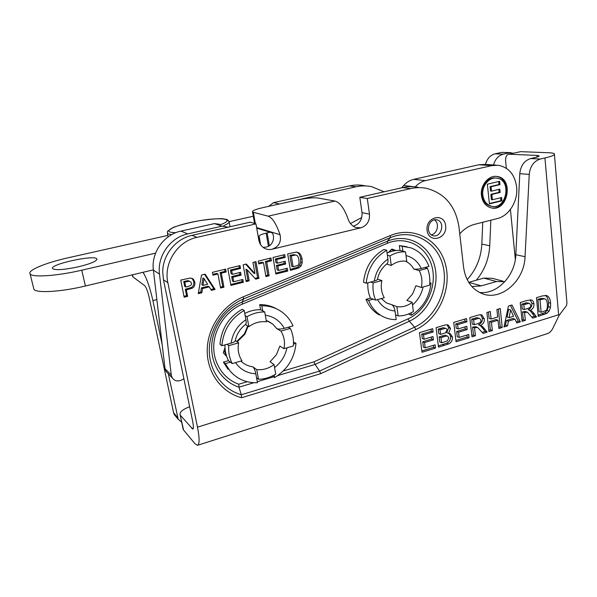<?xml version="1.0" encoding="UTF-8"?>
<svg xmlns="http://www.w3.org/2000/svg" width="597" height="597" viewBox="0 0 597 597"><rect width="100%" height="100%" fill="white"/><g stroke="black" fill="none" stroke-linecap="round" stroke-linejoin="round"><path stroke-width="0.9" d="M526.703 308.806C530.039 307.865 531.345 306.634 530.636 305.104L529.591 303.418L526.696 302.716L521.771 304.134L522.241 308.903L524.293 309.53L526.703 308.806M529.367 303.351L526.696 302.716M528.763 303.321L523.823 304.746L521.771 304.134M523.823 304.746L524.293 309.53M521.972 320.104L523.3 319.693L522.532 311.895L525.3 311.507L527.099 312.059M530.218 310.358L530.472 310.455C531.524 310.694 532.778 311.835 534.225 313.873L536.509 316.91L532.666 318.104L527.36 312.141L524.584 312.529L525.353 320.358L522.099 321.365L520.241 302.53L527.121 300.47L531.554 300.015C532.905 300.582 533.703 301.866 533.942 303.858C534.211 306.754 532.972 308.925 530.218 310.358L528.151 309.731C530.897 308.298 532.136 306.142 531.867 303.254L530.226 299.836M525.353 320.358L523.3 319.693M524.584 312.529L522.532 311.895M531.83 317.067L534.434 316.268L532.151 313.231C530.703 311.209 529.457 310.067 528.405 309.821L528.151 309.731M536.509 316.91L534.434 316.268M476.704 323.955C480.212 322.97 481.578 321.693 480.809 320.141L479.801 318.47L476.869 317.664L471.69 319.156L472.242 324.029L474.175 324.723L476.704 323.955M479.533 318.38L476.869 317.664M478.809 318.343L473.615 319.843L471.69 319.156M473.615 319.843L474.175 324.723M471.854 335.544L473.496 335.036L472.593 327.074L475.66 326.723L477.249 327.305M480.436 325.514L481.257 325.835C482.13 326.126 483.286 327.201 484.712 329.066L487.159 332.148L483.115 333.402L477.593 327.425L474.518 327.783L475.421 335.775L472.003 336.827L469.802 317.604L477.04 315.44C479.466 314.701 481.092 314.559 481.943 315.022L484.286 318.835C484.607 321.798 483.324 324.022 480.436 325.514L478.495 324.813C481.376 323.328 482.652 321.111 482.331 318.164L480.645 314.753M475.421 335.775L473.496 335.036M474.518 327.783L472.593 327.074M482.219 332.35L485.204 331.432L482.764 328.357C481.339 326.499 480.189 325.425 479.316 325.141L478.876 324.955M487.159 332.148L485.204 331.432M455.907 340.462L467.182 336.984L466.951 335.029M469.085 337.73L456.063 341.753L453.742 322.402L466.541 318.582L466.921 321.85L457.638 324.641L458.145 328.94L466.772 326.328L467.152 329.589L458.533 332.208L459.153 337.424L468.712 334.492L469.085 337.73L467.182 336.984M459.153 337.424L457.265 336.678L456.645 331.484L465.242 328.872L465.011 326.865M458.533 332.208L456.645 331.484M467.152 329.589L465.242 328.872M458.145 328.94L456.257 328.223L455.75 323.94L465.003 321.164L464.772 319.111M457.638 324.641L455.75 323.94M466.921 321.85L465.003 321.164M440.593 334.38L445.489 332.835L447.16 330.022L446.302 328.544L443.258 327.686L438.198 329.141L438.758 333.633L440.593 334.38L440.034 329.872L438.198 329.141M446.041 328.44L443.258 327.686M445.108 328.41L440.034 329.872M441.646 342.805L447.317 340.939L448.802 337.977L447.802 336.275C447.519 335.865 446.213 336.021 443.869 336.738L440.996 337.611L439.161 336.857L439.802 342.029L441.646 342.805L440.996 337.611M447.481 336.141L445.944 335.529C445.668 335.118 444.355 335.268 442.019 335.984L439.161 336.857M448.586 333.38L450.429 333.813L452.436 337.059C452.683 340.156 451.436 342.432 448.698 343.887L438.511 347.17L436.071 327.686L443.116 325.581C445.713 324.716 447.459 324.589 448.369 325.201L450.519 328.44L448.586 333.38L446.728 332.648L448.653 327.723L447.063 324.835M438.347 345.872L446.84 343.118C449.571 341.663 450.817 339.394 450.571 336.312L449.101 333.417M421.863 350.946L433.683 347.305L433.429 345.327M435.497 348.103L422.034 352.26L419.467 332.648L432.698 328.693L433.116 332.014L423.519 334.895L424.086 339.253L433.004 336.551L433.422 339.857L424.512 342.566L425.198 347.85L435.086 344.82L435.497 348.103L433.683 347.305M425.198 347.85L423.407 347.058L422.721 341.79L431.609 339.089L431.347 337.051M424.512 342.566L422.721 341.79M433.422 339.857L431.609 339.089M424.086 339.253L422.295 338.484L421.728 334.141L431.303 331.275L431.034 329.193M423.519 334.895L421.728 334.141M433.116 332.014L431.303 331.275M204.055 278.56L202.928 277.933L201.876 284.776L202.995 285.426L207.592 284.276L204.055 278.56L202.995 285.426M215.077 289.418L211.42 290.343L209.226 286.873L202.525 288.552L201.883 292.754L198.271 293.672L201.51 275.016L205.129 274.127L215.077 289.418L213.913 288.761L204.495 274.284M198.443 292.664L200.764 292.075L201.405 287.896L208.084 286.217L209.226 286.873M201.883 292.754L200.764 292.075M202.525 288.552L201.405 287.896M210.898 289.523L213.913 288.761M185.757 287.038L187.645 286.567C190.779 285.762 192.018 284.605 191.346 283.09L190.727 281.874L188.95 281.254L184.786 282.165L183.727 281.523L184.704 286.373L185.757 287.038L184.786 282.165M189.876 281.366L187.883 280.62L183.727 281.523M183.995 296.313L186.562 295.664L185.279 289.254L191.01 287.567C193.1 286.687 194.025 284.672 193.779 281.523L191.958 278.292M192.092 288.232L186.339 289.926L187.622 296.358L184.174 297.231L180.734 280.105L190.443 278.001L193.391 279.217L194.868 282.165C195.115 285.321 194.189 287.344 192.092 288.232L191.01 287.567M187.622 296.358L186.562 295.664M186.339 289.926L185.279 289.254M220.427 287.112L222.741 286.53L220.106 272.568L224.987 271.374L224.606 269.351M223.935 287.179L220.599 288.023L217.942 273.993L212.995 275.21L212.45 272.329L225.659 269.098L226.196 271.956L221.3 273.165L223.935 287.179L222.741 286.53M221.3 273.165L220.106 272.568M226.196 271.956L224.987 271.374M212.838 274.359L216.763 273.396L217.942 273.993M230.785 284.5L242.098 281.642L241.748 279.717M243.36 282.269L230.957 285.403L227.823 268.56L239.994 265.583L240.516 268.426L231.681 270.605L232.375 274.344L240.584 272.307L241.106 275.142L232.897 277.195L233.74 281.732L242.845 279.441L243.36 282.269L242.098 281.642M233.74 281.732L232.509 281.105L231.673 276.583L239.845 274.545L239.487 272.575M232.897 277.195L231.673 276.583M241.106 275.142L239.845 274.545M232.375 274.344L231.143 273.747L230.457 270.023L239.263 267.859L238.89 265.852M231.681 270.605L230.457 270.023M240.516 268.426L239.263 267.859M246.001 280.657L247.897 280.18L245.927 269.262L247.203 269.837L249.18 280.791L246.165 281.56L243.128 264.814L246.315 264.031L254.956 273.613L252.964 262.404L255.971 261.665L258.926 278.329L255.688 279.15L247.203 269.837M249.18 280.791L247.897 280.18M254.994 278.389L257.606 277.724L254.807 261.949M258.926 278.329L257.606 277.724M254.956 273.613L253.65 273.023L245.673 264.187M265.769 275.665L267.777 275.157L265.381 261.434L270.068 260.277L269.725 258.292M269.128 275.747L265.926 276.56L263.508 262.762L258.762 263.934L258.262 261.105L270.948 257.994L271.434 260.814L266.732 261.971L269.128 275.747L267.777 275.157M266.732 261.971L265.381 261.434M271.434 260.814L270.068 260.277M258.613 263.098L262.173 262.225L263.508 262.762M275.717 273.157L286.373 270.463L286.053 268.575M287.784 271.031L275.874 274.045L273.023 257.486L284.717 254.62L285.187 257.419L276.702 259.516L277.329 263.187L285.217 261.232L285.687 264.023L277.806 265.986L278.568 270.456L287.321 268.254L287.784 271.031L286.373 270.463M278.568 270.456L277.187 269.889L276.426 265.441L284.276 263.478L283.956 261.546M277.806 265.986L276.426 265.441M285.687 264.023L284.276 263.478M277.329 263.187L275.948 262.65L275.321 258.986L283.776 256.904L283.448 254.934M276.702 259.516L275.321 258.986M285.187 257.419L283.776 256.904M293.105 266.799L297.313 265.568C298.821 265.18 299.336 263.225 298.851 259.71C298.41 257.188 297.694 255.747 296.709 255.389L293.888 254.591L289.866 255.412L291.672 266.247L293.105 266.799L291.299 255.919L289.866 255.412M296.008 255.15L293.888 254.591M295.328 255.091L291.299 255.919M290.433 270.359L287.679 253.897L296.455 252.068L298.328 252.576C300.254 253.501 301.507 255.665 302.089 259.076L302.186 262.673L301.007 265.978L299.037 267.822L290.433 270.359M290.284 269.478L297.582 267.269L299.545 265.434L300.724 262.143L300.627 258.553C300.052 255.21 298.828 253.068 296.955 252.128M488.846 330.313L490.376 329.842L489.48 321.552L496.04 319.559L498.025 320.231L491.45 322.238L492.346 330.551L488.98 331.589L486.898 312.492L490.286 311.485L491.1 319.007L497.682 317.014L496.891 309.507L500.241 308.507L502.234 327.499L498.905 328.522L498.025 320.231M492.346 330.551L490.376 329.842M491.45 322.238L489.48 321.552M498.771 327.253L500.241 326.798L498.368 309.067M502.234 327.499L500.241 326.798M491.1 319.007L489.13 318.335L488.443 312.03M510.614 309.97L508.592 309.343L507.092 317L509.107 317.664L513.577 316.298L510.614 309.97L509.107 317.664M520.345 321.902L516.793 322.999L514.95 319.164L508.435 321.164L507.517 325.865L504.002 326.947L508.435 306.06L511.957 305.007L520.345 321.902L518.308 321.231L510.457 305.455M504.301 325.552L505.51 325.178L506.42 320.492L512.927 318.5L514.95 319.164M507.517 325.865L505.51 325.178M508.435 321.164L506.42 320.492M516.248 321.865L518.308 321.231M541.128 312.253L545.434 310.738C546.971 310.253 547.606 308.015 547.345 304.022C547.024 300.873 546.277 299.194 545.098 298.985L541.986 298.261L537.89 299.298L539.039 311.619L541.128 312.253L539.986 299.888L537.89 299.298M544.77 298.896L541.986 298.261M544.091 298.851L539.986 299.888M538.218 316.388L536.472 297.679L542.36 295.918L546.606 295.605C548.867 296.381 550.21 298.91 550.635 303.209L550.509 307.306L549.113 311.104L547.024 313.261L538.218 316.388M538.098 315.134L544.919 312.627L547.009 310.485L548.397 306.694L548.516 302.612C548.15 298.806 547.053 296.388 545.218 295.366M530.711 158.556L540.315 159.026C533.845 161.115 530.151 166.235 529.24 174.391L519.786 173.667C520.666 165.638 524.308 160.6 530.711 158.556L535.196 157.533C538.076 156.862 539.36 156.295 539.039 155.839L539.061 156.123M353.148 226.188L353.618 226.091C359.581 223.979 362.379 219.509 362.021 212.674L369.491 214.136L367.289 198.495L410.639 188.607C415.99 187.406 421.266 187.316 426.459 188.331C444.907 193.241 455.75 206.204 458.989 227.218L463.578 267.21C465.488 280.247 471.518 288.993 481.652 293.44C500.614 301.739 524.479 281.112 525.047 256.71L529.24 174.391M369.491 214.136C369.849 221.084 367.006 225.629 360.954 227.785L355.7 227.532C351.984 225.957 349.402 223.017 347.961 218.711C344.156 208.256 339.82 202.376 334.954 201.062L317.776 197.98C313.127 197.488 306.388 198.144 297.56 199.958L262.635 207.696C255.501 209.353 252.135 210.763 252.531 211.92L253.374 212.323L255.374 223.711M256.62 227.569L280.045 234.703C281.523 241.942 278.836 246.785 271.978 249.248C269.299 249.867 266.755 249.524 264.359 248.225C261.389 246.479 259.546 243.807 258.837 240.225L255.979 223.89L250.128 222.174L192.047 235.345L196.95 237.36L255.979 223.89M196.95 237.36C177.533 241.285 163.384 263.195 167.854 282.665L163.474 279.799L162.727 271.829C162.72 254.882 175.779 238.755 192.047 235.345M189.652 406.744C182.615 409.4 179.451 412.117 180.152 414.908L183.57 430.019L194.973 443.713L197.443 445.332C199.629 444.481 199.652 438.422 197.488 427.161L167.854 282.665M540.315 159.026L544.942 157.974C552.053 156.295 555.195 154.899 554.359 153.787C553.732 153.22 551.897 152.877 548.844 152.75L520.666 151.66L508.562 154.257C506.405 155.011 505.42 157.25 505.622 160.974L506.346 168.287M192.868 429.042L192.734 429.086C193.622 428.713 193.622 426.258 192.741 421.721L163.474 279.799M479.443 292.433C497.077 294.806 515.233 275.724 515.823 254.718L519.786 173.667M434.317 219.823C439.862 223.017 437.541 233.994 431.161 234.815M224.994 347.655L223.285 352.79L226.681 356.476M396.035 250.524L391.871 249.039L388.363 252.494M391.341 249.568L394.565 250.718M320.708 373.655L241.561 397.736L241.315 394.751L238.972 387.184C222.554 381.871 211.077 365.118 211.689 346.35C212.263 327.589 225.017 309.171 242.21 302.022L387.416 241.225C407.49 232.718 429.392 244.792 434.653 265.993C440.205 287.082 428.549 312.537 409.318 321.238L408.057 318.85C426.243 310.641 437.273 286.575 432.004 266.65C427.004 246.613 406.288 235.263 387.356 243.307L387.416 241.225L390.237 237.688L243.569 298.94L243.263 296.836L390.296 235.569C413.937 225.606 439.519 239.949 445.571 264.807C451.959 289.53 438.34 319.276 415.87 329.574L320.708 373.655L319.596 371.043L315.082 364.416L277.747 375.588M387.356 243.307L242.509 304.082C226.412 310.791 214.45 327.94 213.748 345.506C213.017 363.08 223.509 378.923 238.785 384.222L238.972 387.184L253.874 382.722M283.262 370.976L313.985 361.827L315.082 364.416L409.318 321.238L414.602 327.163C436.019 317.38 449.004 289.015 442.892 265.464C437.094 241.792 412.714 228.188 390.237 237.688L390.296 235.569M280.045 234.703C276.307 223.875 272.336 217.696 268.128 216.159L253.374 212.323M263.09 247.389L265.926 247.106C274.986 245.725 275.038 232.688 270.859 232.464L256.717 228.129M192.734 429.086L180.51 415.445M183.57 430.019L182.995 428.467M515.338 259.389L510.413 209.457M508.562 154.257L520.666 151.66M537.061 157.056L536.912 155.429L509.189 154.213M536.912 155.429L539.039 155.839M410.639 188.607L402.587 187.607C407.87 186.428 413.079 186.339 418.206 187.339M362.021 212.674L359.819 197.301L367.289 198.495M402.587 187.607L359.819 197.301M197.488 427.161L558.613 314.776L559.195 315.246L552.688 328.634C551.203 331.454 549.195 333.208 546.651 333.88L197.779 445.22M554.419 154.504L566.941 303.007L566.486 305.597L559.195 315.246M132.594 274.777L133.079 277.045L144.646 285.597C146.22 287.276 147.728 291.254 149.19 297.545L173.585 412.766L174.294 414.654L178.242 419.318L181.689 422.213M133.079 277.045L132.609 276.075M156.862 299.575L152.892 300.575C149.974 287.597 146.69 278.172 143.034 272.292M152.892 300.575L162.19 344.685M168.324 373.789L178.242 419.318M513.159 153.235L509.808 152.742L503.308 154.183C498.42 155.541 495.167 159.13 493.54 164.959M490.838 220.218L489.734 245.763C488.988 258.904 484.503 270.389 476.287 280.224M384.058 191.809L371.722 186.674C366.573 185.592 361.342 185.63 356.043 186.786L277.389 204.428M268.643 206.361L273.508 202.637L349.506 185.891C354.745 184.757 359.909 184.727 364.998 185.794M467.182 279.635C476.16 269.725 481.048 257.882 481.839 244.106L482.742 222.271M485.451 164.436C487.048 158.698 490.264 155.153 495.1 153.817L501.54 152.399L510.823 152.623M175.816 416.445L174.294 414.654M183.876 378.714L181.884 379.871C177.891 381.759 174.66 381.073 172.182 377.804L171.257 375.08L159.481 274.053C157.026 256.158 170.302 237.457 187.794 233.89L222.069 226.159L228.151 227.158M220.024 224.36L214.457 223.599L180.981 231.091C163.906 234.539 150.981 252.725 153.392 270.157L165.018 368.647L165.929 371.297L167.832 373.274M489.376 203.525L500.935 200.696L500.644 197.756M501.928 200.823L489.413 203.89L487.346 184.189L499.637 181.309L499.973 184.637L491.055 186.742L491.51 191.122L499.801 189.145L500.137 192.458L491.861 194.45L492.406 199.756L501.599 197.525L501.928 200.823L500.935 200.696M492.406 199.756L491.428 199.637L490.876 194.331L499.144 192.346L498.846 189.368M491.861 194.45L490.876 194.331M500.137 192.458L499.144 192.346M491.51 191.122L490.533 191.01L490.077 186.645L498.98 184.54L498.674 181.533M491.055 186.742L490.077 186.645M499.973 184.637L498.98 184.54M491.816 206.286L490.719 206.122C485.742 204.793 482.794 201.085 481.869 195.003C480.637 185.928 488.324 176.66 495.831 178.07M482.839 195.115C483.764 201.211 486.712 204.928 491.697 206.263C506.577 209.972 512.159 179.801 496.816 178.16C489.301 176.742 481.607 186.033 482.839 195.115M495.928 176.384L496.04 176.399C512.495 178.04 507.748 210.248 491.503 207.928M481.443 195.45C480.07 185.309 488.644 174.936 497.032 176.488C514.241 178.287 507.972 212.099 491.309 207.89C485.764 206.39 482.48 202.241 481.443 195.45M471.891 286.575L481.309 285.859L496.48 281.538L504.846 281.665M415.266 186.883C418.176 183.607 421.572 181.518 425.445 180.607L491.853 165.608L498.226 165.257C508.711 167.339 514.845 174.6 516.644 187.062C518.181 201.002 509.099 215.86 497.301 218.584L474.548 224.345C468.951 225.808 464.018 228.987 459.757 233.882M350.484 223.554L361.76 217.539M401.647 187.816L403.669 185.51L414.243 186.779M425.445 180.607L413.669 179.369C409.855 180.257 406.52 182.301 403.669 185.51M413.669 179.369L478.906 164.757L491.853 165.608M496.241 165.13L485.174 164.421L478.906 164.757M481.309 285.859L468.705 282.359M468.884 282.306L483.809 278.112L496.48 281.538M503.032 281.194L492.197 278.299L483.809 278.112M78.222 266.852C64.118 269.807 55.588 270.404 52.633 268.65C48.85 264.478 94.729 254.456 96.826 258.897C97.177 261.046 90.975 263.695 78.222 266.852M155.586 253.158L81.759 270.195C57.178 275.986 31.984 277.665 30.111 273.889C27.163 270.307 46.096 262.643 68.565 257.695L167.839 235.412M229.218 221.636L253.292 216.241M269.919 232.173L266.143 233.143C261.628 234.248 259.285 235.27 259.128 236.218L259.71 243.083M33.619 288.135L33.887 289.224C35.85 293.373 60.976 291.926 85.401 286L153.354 269.837M274.142 375.05L274.59 377.588C287.396 369.633 294.522 358.222 295.985 343.35L293.448 344.073M256.717 369.633L258.479 379.267C264.561 379.147 270.314 377.431 275.732 374.118L274.038 364.543C268.725 368.536 262.949 370.23 256.717 369.633L252.897 366.789C254.143 368.088 255.113 370.416 255.815 373.782L257.456 382.722C246.367 383.095 237.196 379.155 229.957 370.901L233.464 374.513M225.323 363.625L223.42 362.103L228.472 360.655L230.397 362.17L225.323 363.625L229.957 370.901M245.143 315.582L245.904 319.731C246.337 322.32 246.24 323.873 245.606 324.387C240.166 328.596 236.71 334.029 235.255 340.693C235.151 341.551 233.763 342.372 231.106 343.163L221.883 345.73C223.278 330.163 230.711 318.395 244.195 310.44L245.143 315.582L247.039 316.716C252.673 313.44 258.568 311.858 264.717 311.962L260.605 309.701L259.702 304.619L261.822 305.754L262.732 310.873M261.822 305.754C269.605 305.739 276.493 307.962 282.493 312.425C287.135 315.97 290.649 320.47 293.03 325.91L284.306 328.343C280.986 329.178 278.486 329.29 276.814 328.678L280.903 331.059C284.187 336.32 285.209 342.2 283.963 348.685L293.314 345.991C293.896 339.723 292.896 333.865 290.321 328.425L280.903 331.059M276.844 309C271.635 306.037 265.919 304.582 259.702 304.619M223.42 362.103L228.032 369.342M221.883 345.73L219.994 344.32C221.375 328.843 228.77 317.156 242.173 309.261L244.195 310.44M295.985 343.35L293.478 342.066M274.59 377.588L272.419 375.938M228.472 360.655C225.994 355.834 224.823 350.573 224.957 344.872M244.755 313.462C249.867 310.843 255.15 309.589 260.605 309.701M258.479 379.267L256.553 377.782M230.397 362.17L232.196 363.58C229.397 358.096 228.263 352.111 228.778 345.618L226.987 344.305M288.217 327.253L290.321 328.425M248.121 326.216L244.934 334.156L237.151 341.812M274.038 364.543L270.045 361.782L276.351 354.812L279.859 346.118L283.963 348.685M232.196 363.58L241.994 360.76C238.531 355.491 237.419 349.529 238.643 342.865L228.778 345.618M235.293 340.521L238.643 342.865M247.039 316.716L248.859 326.671L245.427 324.522M248.859 326.671C254.344 322.678 260.217 321.074 266.471 321.858L264.717 311.962M224.062 350.439L226.584 356.178M411.034 312.865L411.348 315.231C422.795 308.022 429.362 297.328 431.064 283.157L429.736 283.523M396.878 306.657L398.147 315.917C403.468 315.992 408.549 314.529 413.385 311.53L412.176 302.328C407.408 305.985 402.311 307.425 396.878 306.657L391.722 304.686C393.356 305.694 394.46 307.813 395.02 311.03L396.199 319.619C391.125 319.708 386.371 318.522 381.946 316.059L383.528 316.888M368.662 300.41L365.998 299.358L370.453 298.134L373.132 299.172L368.662 300.41C371.513 307.395 375.938 312.612 381.946 316.059M387.356 255.173L387.908 259.15C388.184 261.546 387.863 263.105 386.938 263.822C382.058 267.672 378.871 272.844 377.394 279.321C377.371 279.911 376.341 280.493 374.304 281.06L366.177 283.239C367.842 268.441 374.677 257.441 386.684 250.24L387.356 255.173L389.953 255.897C394.968 252.934 400.162 251.598 405.535 251.874L400.02 250.442L399.371 245.568L402.221 246.277L402.871 251.18M402.221 246.277L410.967 247.852C419.49 251.083 425.489 257.27 428.974 266.411L421.258 268.478C418.273 269.202 415.773 269.374 413.758 268.993L419.146 270.56C421.863 275.68 422.586 281.321 421.31 287.478L429.579 285.187C430.265 279.217 429.556 273.598 427.459 268.322L419.146 270.56M406.997 246.777L399.371 245.568M365.998 299.358C368.842 306.306 373.252 311.492 379.229 314.932M366.177 283.239L363.513 282.291C365.163 267.583 371.961 256.65 383.901 249.501L386.684 250.24M431.064 283.157L429.788 282.762M411.348 315.231L408.49 314.015M370.453 298.134C368.401 293.403 367.536 288.291 367.849 282.791M387.072 253.068C391.311 251.076 395.632 250.195 400.02 250.442M398.147 315.917L395.55 314.873M373.132 299.172L375.64 300.142C373.364 294.828 372.543 289.082 373.185 282.911L370.677 282.038M424.713 267.553L427.459 268.322M412.176 302.328L406.885 300.418L412.617 293.94L415.93 285.732L421.31 287.478M375.64 300.142L384.274 297.746C381.408 292.62 380.602 286.896 381.871 280.575L373.185 282.911M377.438 279.083L381.871 280.575M389.953 255.897L391.259 265.441L386.625 264.061M391.259 265.441C396.162 261.792 401.341 260.434 406.781 261.359L405.535 251.874M391.781 251.315L389.557 251.322M526.375 303.985L524.315 303.373M525.248 312.328L523.196 311.694M534.225 313.873L532.151 313.231M533.942 303.858L531.867 303.254M476.294 319.037L474.361 318.358M475.212 327.566L473.287 326.865M484.712 329.066L482.764 328.357M484.286 318.835L482.331 318.164M442.071 329.26L440.228 328.537M443.869 336.738L442.019 335.984M444.474 345.335L442.623 344.551M448.698 343.887L446.84 343.118M452.436 337.059L450.571 336.312M450.519 328.44L448.653 327.723M188.95 281.254L187.883 280.62M186.451 281.747L185.391 281.112M188.585 289.366L187.518 288.694M194.868 282.165L193.779 281.523M292.709 255.568L291.276 255.061M296.328 268.874L294.881 268.314M299.037 267.822L297.582 267.269M301.007 265.978L299.545 265.434M302.186 262.673L300.724 262.143M302.089 259.076L300.627 258.553M541.427 299.455L539.33 298.873M544.233 314.529L542.143 313.888M547.024 313.261L544.919 312.627M549.113 311.104L547.009 310.485M550.509 307.306L548.397 306.694M550.635 303.209L548.516 302.612M271.978 249.248L360.954 227.785M558.613 314.776L544.942 157.974M427.094 230.382C425.348 216.808 444.22 212.248 445.661 225.733C447.377 239.076 428.736 243.897 427.094 230.382M241.561 397.736C221.591 392.438 206.987 372.901 207.211 350.357C207.368 327.828 222.591 305.373 243.263 296.836M436.064 219.681L436.982 219.853C433.952 218.786 428.243 221.547 428.4 229.658C428.967 232.86 430.392 234.83 432.668 235.576C441.183 238.576 445.787 221.815 436.982 219.853L436.228 219.703M242.509 304.082L242.21 302.022L243.569 298.94C224.032 307.03 209.614 328.163 209.301 349.469C208.935 370.782 222.502 389.431 241.315 394.751L319.596 371.043L414.602 327.163L415.87 329.574M273.56 376.834L257.27 381.707M238.785 384.222L247.173 381.729M256.747 378.871L257.628 378.61M313.985 361.827L408.057 318.85M268.128 216.159L334.954 201.062M191.794 428.497L193.338 428.012M525.047 256.71L515.823 254.718M177.518 417.4L173.585 412.766M279.045 203.831L273.508 202.637M356.043 186.786L349.506 185.891M489.734 245.763L481.839 244.106M503.308 154.183L495.1 153.817M509.808 152.742L501.54 152.399M187.794 233.89L180.981 231.091M153.392 270.157L159.481 274.053M165.018 368.647L171.257 375.08M214.457 223.599L222.069 226.159M269.329 245.636L267.143 232.912M268.396 246.18L266.143 233.143M260.62 244.74L259.128 236.218M260.299 244.225L259.986 242.427M85.401 286L81.759 270.195M223.8 225.621C228.099 223.815 229.845 222.375 229.039 221.3L227.3 220.435M229.039 221.3L227.181 219.532L222.263 218.689C217.33 218.562 209.778 219.226 199.592 220.674C189.674 222.494 180.928 224.718 173.369 227.36L167.548 231.218L167.414 233.293C167.936 233.934 169.391 234.36 171.794 234.576M175.951 232.629C159.242 232.606 174.272 225.084 197.48 221.054C220.636 216.815 236.472 218.771 220.711 224.591M274.575 367.588C281.112 362.469 285.254 355.879 286.985 347.812M235.494 362.625C240.464 369.618 247.24 373.334 255.815 373.782M252.897 366.789C248.233 366.215 244.233 364.304 240.882 361.081M245.904 319.731C237.554 325.402 232.621 333.208 231.106 343.163M284.306 328.343C280.12 320.91 273.784 316.522 265.284 315.171M267.889 321.089L272.665 324.022L276.814 328.678M412.52 304.955C417.952 300.261 421.475 294.269 423.094 286.985M377.498 299.627C381.632 306.53 387.475 310.328 395.02 311.03M391.722 304.686L386.558 302.97L381.311 298.567M387.908 259.15C380.446 264.314 375.916 271.62 374.304 281.06M421.258 268.478C418.004 261.643 412.93 257.337 406.02 255.568M405.497 261.165C408.997 262.829 411.751 265.434 413.758 268.993M530.472 310.455L528.405 309.821M531.554 300.015L531.129 299.895M481.257 325.835L479.316 325.141M481.943 315.022L481.421 314.85M450.429 333.813L449.772 333.551M448.369 325.201L447.728 324.955M193.391 279.217L192.309 278.59M298.299 252.568L297.045 252.143M546.606 295.605L546.031 295.448M252.531 211.92L254.561 223.479M180.152 414.908L183.204 429.459M132.34 274.836L132.743 276.702M165.929 371.297L172.182 377.804M490.719 206.122L491.697 206.263M496.04 176.399L497.032 176.488M96.945 259.434L96.826 258.897M33.887 289.224L30.111 273.889M167.414 233.293L168.138 236.89M229.196 222.129L230.039 226.733M266.225 320.462L272.665 324.022L266.822 320.671M236.71 341.506L244.457 333.835L247.68 325.932"/></g></svg>
